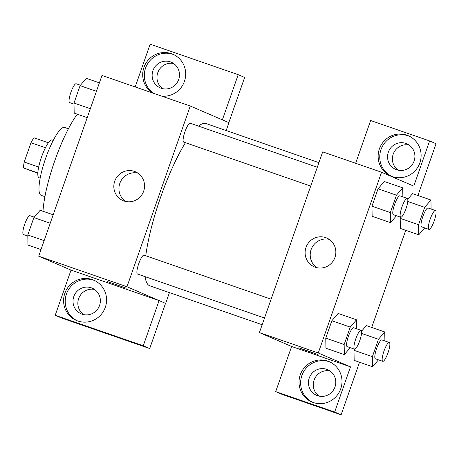 <?xml version="1.0" encoding="UTF-8"?>
<svg xmlns="http://www.w3.org/2000/svg" width="459" height="459" viewBox="0 0 459 459"><rect width="100%" height="100%" fill="white"/><g stroke="black" fill="none" stroke-linecap="round" stroke-linejoin="round"><path stroke-width="0.69" d="M38.688 167.047L24.212 162.033L30.977 142.715A18.962 4.16 109.1 0 1 34.023 137.815L48.373 142.778M37.822 173.25L23.478 167.937A18.962 4.16 109.1 0 1 24.212 162.033M37.839 172.905L23.478 167.937M40.174 178.115L39.004 177.708A19.949 4.372 -70.9 0 1 41.396 157.426A19.949 4.372 -70.9 0 1 52.056 140.006L53.227 140.414M45.447 147.729L30.977 142.715M44.919 196.647L41.138 195.339A35.911 7.872 -70.9 0 1 45.447 158.831A35.911 7.872 -70.9 0 1 64.639 127.47L68.414 128.778M42.997 211.255A63.841 13.999 -70.9 0 1 77.313 114.205M71.036 270.11L38.694 256.179L101.984 75.448L190.273 106.018L228.943 122.673L226.184 130.54M152.526 92.947A21.946 21.407 113.3 0 1 143.96 67.375A21.946 21.407 113.3 0 1 172.871 54.225A21.946 21.407 113.3 0 1 184.937 79.723A21.946 21.407 113.3 0 1 161.74 96.138M135.175 86.94L150.15 44.184L238.204 74.674L222.38 119.845M173.674 54.587A21.946 21.407 -66.7 0 0 145.572 68.07A21.946 21.407 -66.7 0 0 153.696 93.355M170.421 61.896A13.965 13.621 113.3 0 1 171.327 62.246A13.965 13.621 113.3 0 1 178.505 79.998A13.965 13.621 113.3 0 1 161.189 88.248A13.965 13.621 113.3 0 1 160.283 87.898A13.965 13.621 113.3 0 1 153.105 70.147A13.965 13.621 113.3 0 1 170.421 61.896M162.802 88.696A13.965 13.621 113.3 0 1 158.126 71.765A13.965 13.621 113.3 0 1 173.64 63.531M238.204 74.674L244.647 77.445L228.829 122.622M114.727 181.185A15.692 15.308 113.3 0 1 135.405 171.781A15.692 15.308 113.3 0 1 143.254 192.246A15.692 15.308 113.3 0 1 122.989 200.606A15.692 15.308 113.3 0 1 114.727 181.185M169.428 292.618L165.647 303.405L126.982 286.749L38.694 256.179M126.982 286.749L190.273 106.018M137.849 173.118A15.692 15.308 -66.7 0 0 119.822 183.376A15.692 15.308 -66.7 0 0 125.64 201.461M107.475 281.585L126.3 288.177M159.089 300.588L71.036 270.099L55.212 315.281L143.265 345.77L159.089 300.588L165.647 303.405M64.845 293.29A21.946 21.407 113.3 0 1 93.762 280.139A21.946 21.407 113.3 0 1 104.744 308.758A21.946 21.407 113.3 0 1 76.401 320.445A21.946 21.407 113.3 0 1 64.845 293.29M94.56 280.501A21.946 21.407 -66.7 0 0 66.457 293.984A21.946 21.407 -66.7 0 0 77.21 320.778M91.307 287.81A13.965 13.621 113.3 0 1 92.213 288.16A13.965 13.621 113.3 0 1 99.391 305.912A13.965 13.621 113.3 0 1 82.075 314.163A13.965 13.621 113.3 0 1 81.168 313.813A13.965 13.621 113.3 0 1 73.991 296.061A13.965 13.621 113.3 0 1 91.307 287.81M83.687 314.61A13.965 13.621 113.3 0 1 79.011 297.679A13.965 13.621 113.3 0 1 94.525 289.445M143.265 345.77L149.709 348.542L165.533 303.359M55.212 315.281L61.661 318.058L149.709 348.542M144.04 255.187A9.978 2.186 109.1 0 0 144.006 255.17A9.978 2.186 109.1 0 0 138.675 263.879A9.978 2.186 109.1 0 0 137.482 274.023L264.516 318.007M190.244 123.253A9.978 2.186 109.1 0 0 190.21 123.236A9.978 2.186 109.1 0 0 184.908 131.871A9.978 2.186 109.1 0 0 183.652 142.078A9.978 2.186 109.1 0 0 183.686 142.089L310.72 186.073M318.925 162.652L206.051 123.574A85.862 18.83 109.1 0 0 198.558 126.127M185.419 142.692A85.862 18.83 109.1 0 0 145.755 255.778M145.101 276.662A85.862 18.83 109.1 0 0 149.582 285.739A85.862 18.83 109.1 0 0 149.869 285.848L262.164 324.725M291.631 346.476L275.693 391.619L334.668 412.039L350.492 366.856L291.631 346.476L259.41 332.597L322.7 151.866L381.555 172.245L413.783 186.124L429.607 140.942L436.05 143.719L417.908 195.517M409.072 145.044A13.965 13.621 -66.7 0 0 393.552 153.277A13.965 13.621 -66.7 0 0 398.228 170.209M329.958 370.958A13.965 13.621 -66.7 0 0 314.444 379.191A13.965 13.621 -66.7 0 0 319.114 396.123M275.693 391.619L282.136 394.396L341.112 414.816L359.529 362.231M371.71 327.451L405.733 230.298M396.616 169.761A13.965 13.621 113.3 0 1 395.71 169.411A13.965 13.621 113.3 0 1 388.532 151.659A13.965 13.621 113.3 0 1 405.848 143.409A13.965 13.621 113.3 0 1 406.754 143.759A13.965 13.621 113.3 0 1 413.938 161.511A13.965 13.621 113.3 0 1 396.616 169.761M409.101 136.099A21.946 21.407 -66.7 0 0 380.999 149.582A21.946 21.407 -66.7 0 0 391.756 176.376M379.392 148.888A21.946 21.407 113.3 0 1 408.303 135.738A21.946 21.407 113.3 0 1 419.285 164.356A21.946 21.407 113.3 0 1 390.942 176.044A21.946 21.407 113.3 0 1 379.392 148.888M317.502 395.675A13.965 13.621 113.3 0 1 316.595 395.325A13.965 13.621 113.3 0 1 309.607 377.109A13.965 13.621 113.3 0 1 327.646 369.673A13.965 13.621 113.3 0 1 334.823 387.425A13.965 13.621 113.3 0 1 317.502 395.675M329.987 362.013A21.946 21.407 -66.7 0 0 301.884 375.496A21.946 21.407 -66.7 0 0 312.642 402.291M300.278 374.802A21.946 21.407 113.3 0 1 329.189 361.652A21.946 21.407 113.3 0 1 340.171 390.27A21.946 21.407 113.3 0 1 311.827 401.958A21.946 21.407 113.3 0 1 300.278 374.802M334.668 412.039L341.112 414.816M355.656 163.278L370.631 120.522L429.607 140.942M418.585 224.726L400.196 218.358L400.604 217.193L400.196 218.358L400.374 228.444L418.763 234.807L418.585 224.726L424.678 207.336L430.944 200.026L431.104 209.029M430.944 200.026L412.555 193.658L407.764 199.24L412.555 193.641M396.45 215.759L390.534 222.649L372.14 216.287L371.968 206.2L378.055 188.81L384.326 181.483M350.246 347.692L344.33 354.589L325.936 348.238M325.942 348.22L325.764 338.134L331.851 320.743L338.122 313.417M378.474 359.85L372.565 366.741L372.387 356.66L353.992 350.292L354.4 349.127L353.992 350.292L354.164 360.395M361.56 331.174L366.357 325.574M350.492 366.856L318.265 352.977L381.555 172.245M325.666 237.613A15.692 15.308 113.3 0 1 326.688 238.009A15.692 15.308 113.3 0 1 334.542 258.48A15.692 15.308 113.3 0 1 314.277 266.834A15.692 15.308 113.3 0 1 306.21 246.885A15.692 15.308 113.3 0 1 325.666 237.613M318.265 352.977L259.41 332.597M329.132 239.346A15.692 15.308 -66.7 0 0 311.518 248.56A15.692 15.308 -66.7 0 0 316.922 267.695M310.186 351.984L298.757 347.819L314.868 353.344L310.186 351.984M298.763 347.819L317.588 354.411M344.33 354.589L344.158 344.502L350.246 327.112L356.511 319.803L356.672 328.805M361.044 330.319L353.688 327.772A9.978 2.186 109.1 0 0 348.381 336.401A9.978 2.186 109.1 0 0 347.124 346.608A9.978 2.186 109.1 0 0 347.159 346.62L354.514 349.167A9.978 2.186 109.1 0 0 359.845 340.458A9.978 2.186 109.1 0 0 361.044 330.319A9.978 2.186 109.1 0 0 355.742 338.949A9.978 2.186 109.1 0 0 354.486 349.156A9.978 2.186 109.1 0 0 354.514 349.167M356.511 319.803L338.122 313.434L331.851 320.743L325.764 338.134L344.158 344.502M350.246 327.112L331.851 320.743M390.534 222.649L390.357 212.569L396.45 195.178L402.715 187.869L402.876 196.871M407.248 198.386L399.887 195.838A9.978 2.186 109.1 0 0 394.585 204.467A9.978 2.186 109.1 0 0 393.329 214.674A9.978 2.186 109.1 0 0 393.363 214.686L400.718 217.233A9.978 2.186 109.1 0 0 406.049 208.524A9.978 2.186 109.1 0 0 407.248 198.386A9.978 2.186 109.1 0 0 401.941 207.015A9.978 2.186 109.1 0 0 400.684 217.222A9.978 2.186 109.1 0 0 400.718 217.233M402.715 187.869L384.321 181.5L378.055 188.81L371.968 206.2L390.357 212.569M396.45 195.178L378.055 188.81M372.387 356.66L378.474 339.27L384.745 331.96L384.9 340.962M389.272 342.477L381.917 339.93A9.978 2.186 109.1 0 0 376.609 348.559A9.978 2.186 109.1 0 0 375.359 358.766A9.978 2.186 109.1 0 0 375.387 358.777L382.749 361.325A9.978 2.186 109.1 0 0 388.079 352.615A9.978 2.186 109.1 0 0 389.272 342.477A9.978 2.186 109.1 0 0 383.971 351.106A9.978 2.186 109.1 0 0 382.714 361.313A9.978 2.186 109.1 0 0 382.749 361.325M384.745 331.96L366.351 325.592L361.566 331.174M372.565 366.741L354.17 360.378M378.474 339.27L361.566 333.418M424.678 227.916L418.763 234.807M435.476 210.538L428.121 207.996A9.978 2.186 109.1 0 0 422.814 216.625A9.978 2.186 109.1 0 0 421.557 226.832A9.978 2.186 109.1 0 0 421.591 226.844L428.947 229.391A9.978 2.186 109.1 0 0 434.277 220.681A9.978 2.186 109.1 0 0 435.476 210.538A9.978 2.186 109.1 0 0 430.169 219.172A9.978 2.186 109.1 0 0 428.918 229.38A9.978 2.186 109.1 0 0 428.947 229.391M424.678 207.336L407.77 201.484M41.012 249.564L27.976 245.054L27.798 234.968L33.886 217.577L40.157 210.274L53.192 214.783M44.139 240.625L27.798 234.968M50.232 223.235L33.886 217.577M34.241 217.164L29.973 215.69A9.978 2.186 109.1 0 0 24.666 224.325A9.978 2.186 109.1 0 0 23.415 234.526A9.978 2.186 109.1 0 0 23.443 234.543L27.815 236.052M87.216 117.63L74.18 113.121L74.002 103.034L80.09 85.644L86.361 78.34L99.391 82.85M90.343 108.691L74.002 103.034M96.436 91.301L80.09 85.644M80.445 85.231L76.177 83.756A9.978 2.186 109.1 0 0 70.87 92.391A9.978 2.186 109.1 0 0 69.613 102.592A9.978 2.186 109.1 0 0 69.648 102.604L74.019 104.118M144.006 255.17L271.114 299.182M317.312 167.248L190.21 123.236"/></g></svg>

